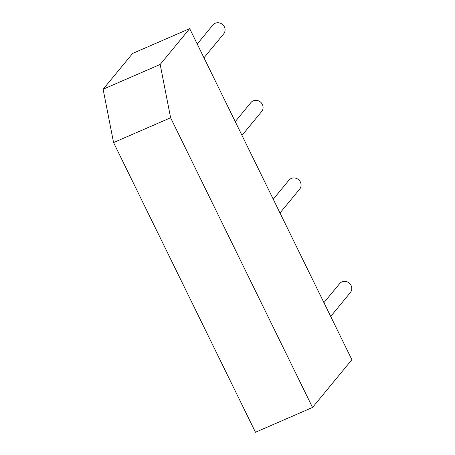 <?xml version="1.0" encoding="UTF-8"?>
<svg xmlns="http://www.w3.org/2000/svg" width="455" height="455" viewBox="0 0 455 455"><rect width="100%" height="100%" fill="white"/><g stroke="black" fill="none" stroke-linecap="round" stroke-linejoin="round"><path stroke-width="0.68" d="M189.684 28.637L160.177 64.451L103.12 89.237L132.632 53.423L189.684 28.637L351.88 359.706L312.534 407.464L170.614 117.771L113.562 142.563L103.12 89.237M160.177 64.451L170.614 117.771M312.534 407.464L255.477 432.25L113.562 142.563M241.986 135.391L261.648 111.526A6.984 6.586 -140.5 0 0 260.448 101.994A6.984 6.586 -140.5 0 0 250.864 102.642L235.235 121.61M279.996 212.986L299.657 189.121A6.984 6.586 -140.5 0 0 298.457 179.594A6.984 6.586 -140.5 0 0 288.88 180.237L273.25 199.205M330.683 316.447L350.344 292.576A6.984 6.586 -140.5 0 0 349.144 283.05A6.984 6.586 -140.5 0 0 339.561 283.698L323.932 302.666M203.971 57.791L223.632 33.926A6.984 6.586 -140.5 0 0 222.432 24.399A6.984 6.586 -140.5 0 0 212.849 25.042L197.22 44.016"/></g></svg>
